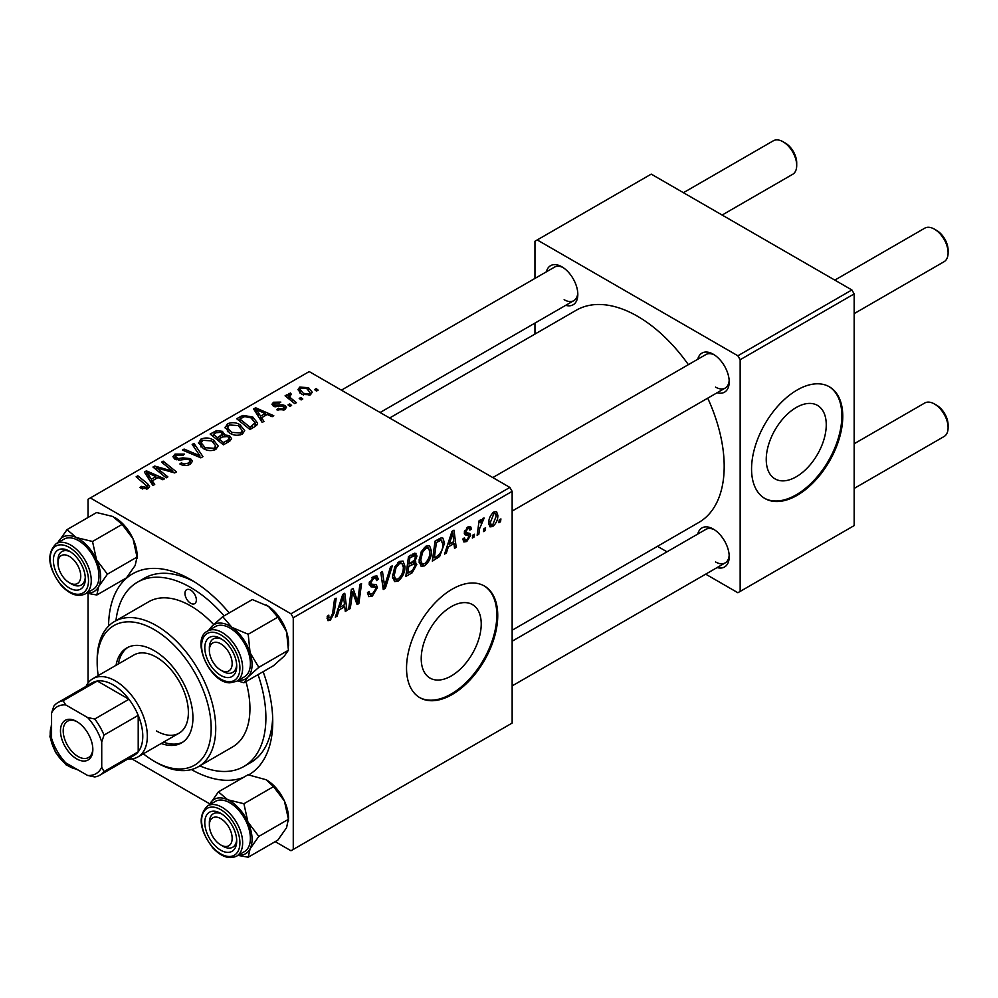 <?xml version="1.0" encoding="UTF-8"?>
<svg xmlns="http://www.w3.org/2000/svg" width="998" height="998" viewBox="0 0 998 998"><rect width="100%" height="100%" fill="white"/><g stroke="black" fill="none" stroke-linecap="round" stroke-linejoin="round"><path stroke-width="1.5" d="M451.221 675.983A42.44 24.501 120 0 0 478.94 638.583A42.44 24.501 120 0 0 472.441 604.588A42.44 24.501 120 0 0 451.221 606.684A42.44 24.501 120 0 0 423.501 644.084A42.44 24.501 120 0 0 430.013 678.079A42.44 24.501 120 0 0 451.221 675.983M452.131 694.521A64.496 37.238 120 0 0 494.272 637.685A64.496 37.238 120 0 0 484.379 586.013A64.496 37.238 120 0 0 452.131 589.207A64.496 37.238 120 0 0 410.003 646.03A64.496 37.238 120 0 0 419.896 697.714A64.496 37.238 120 0 0 452.131 694.521M419.434 697.44A64.496 37.238 120 0 0 451.221 693.997A64.496 37.238 120 0 0 493.237 637.572A64.496 37.238 120 0 0 483.918 585.751M697.764 359.23A22.567 13.036 60 0 1 713.246 354.203L713.246 354.203A22.567 13.036 60 0 1 729.214 381.847A22.567 13.036 60 0 1 717.113 392.738M714.431 354.939A19.349 11.165 -120 0 0 705.86 354.564L492.8 477.568M546.368 271.818A22.567 13.036 60 0 1 561.849 266.79L561.849 266.79A22.567 13.036 60 0 1 577.817 294.435A22.567 13.036 60 0 1 565.716 305.338M563.034 267.526A19.349 11.165 -120 0 0 554.464 267.152L341.403 390.156M697.764 534.055A22.567 13.036 60 0 1 713.246 529.027L713.246 529.027A22.567 13.036 60 0 1 729.214 556.659A22.567 13.036 60 0 1 717.113 567.563M714.431 529.751A19.349 11.165 -120 0 0 705.86 529.377L512.149 641.215M108.582 626.083A116.08 67.016 60 0 1 190.655 579.564L190.655 579.564A116.08 67.016 60 0 1 229.191 612.909M194.148 581.672A106.412 61.439 -120 0 0 144.298 578.254L137.45 582.196A106.412 61.439 -120 0 0 115.968 620.656M512.149 630.225L698.812 522.453A122.529 70.746 -120 0 0 707.719 398.165M688.37 364.657A122.529 70.746 -120 0 0 637.547 316.291A122.529 70.746 -120 0 0 576.283 310.216L389.619 418M796.242 476.782A42.44 24.501 120 0 0 823.974 439.394A42.44 24.501 120 0 0 817.462 405.388A42.44 24.501 120 0 0 796.242 407.496A42.44 24.501 120 0 0 768.522 444.883A42.44 24.501 120 0 0 775.034 478.89A42.44 24.501 120 0 0 796.242 476.782M797.153 495.32A64.496 37.238 120 0 0 839.293 438.496A64.496 37.238 120 0 0 829.4 386.812A64.496 37.238 120 0 0 797.153 390.006A64.496 37.238 120 0 0 755.024 446.842A64.496 37.238 120 0 0 764.917 498.513A64.496 37.238 120 0 0 797.153 495.32M764.456 498.251A64.496 37.238 120 0 0 796.242 494.796A64.496 37.238 120 0 0 838.258 438.384A64.496 37.238 120 0 0 828.939 386.55M509.866 487.423L512.149 491.365L293.262 617.75L290.979 613.795L509.866 487.423L309.218 371.58L88.049 499.262L88.049 517.488M88.049 593.523L88.049 683.006M293.262 617.75L293.262 849.435L290.979 850.745L275.199 841.638M209.854 803.914L131.848 758.879M431.51 551.158C431.548 556.996 429.227 561.899 424.562 565.878L421.131 566.278L419.085 561.063L421.268 551.644L426.009 546.131L429.577 545.781L431.51 551.158L429.689 550.098M448.327 546.892L446.368 553.042L444.559 554.09L451.982 531.373L454.003 530.2L456.198 547.366L454.527 548.339L453.99 543.611L448.327 546.892L447.141 546.205M330.313 620.282L327.93 620.656L327.194 616.34L328.853 615.142L328.704 616.839L330.413 618.074L332.596 613.346L334.517 599.187L336.189 598.226L334.218 612.872L330.313 620.282L327.057 618.411M327.107 617.001L330.413 618.074M367.464 592.687L369.547 593.885L372.516 593.76L375.759 588.808L375.323 587.448L371.006 586.799L369.123 583.867L373.589 576.395L376.895 575.896L378.254 579.04L376.583 580.599L375.784 578.254L373.539 578.578L370.782 582.782L371.406 584.08L376.308 584.678L377.419 587.672L372.404 595.981L368.786 596.629L367.464 592.6L369.123 591.415L369.884 594.222L367.476 592.824M375.323 587.448L369.123 583.842M369.198 582.807L371.406 584.08M392.339 565.804L385.365 588.271L383.244 589.494L380.799 572.465L382.471 571.505L384.567 586.088L390.542 566.839L392.339 565.804M404.988 566.477C405.013 572.303 402.693 577.218 398.027 581.185L394.597 581.585L392.551 576.382L394.734 566.964L399.474 561.45L403.042 561.101L404.988 566.477L403.155 565.417M500.921 518.91L500.534 521.767L498.888 522.727L499.225 519.896L500.921 518.91M512.149 491.365L512.149 723.063L293.262 849.435M414.806 553.141L417.002 556.048L414.806 561.812L416.802 564.381L412.211 572.765L405.812 576.457L408.506 556.472L415.991 553.316M413.634 561.138L415.879 562.011M339.083 609.953L337.124 616.115L335.328 617.151L342.738 594.446L344.772 593.274L346.955 610.439L345.283 611.4L344.759 606.684L339.083 609.953L337.898 609.267M351.995 596.293L350.286 608.518L348.601 609.491L351.333 589.481L353.08 588.471L357.646 601.47L359.866 584.554L361.55 583.581L358.856 603.565L357.097 604.576L352.506 591.627L351.995 596.293L350.523 595.444M468.686 535.502L465.093 534.841L464.27 532.882L467.75 527.056L470.569 526.607L471.518 528.952L469.858 530.138L469.235 528.541L467.663 528.778L465.929 531.622L466.091 532.62L469.858 533.406L470.694 535.352L466.777 541.502L463.858 541.976L462.81 538.995L464.469 537.797L465.18 540.005L466.852 539.781L469.035 536.462L464.27 532.932L468.436 535.352M464.407 531.647L467.451 533.019M439.631 556.485L432.346 561.138L435.041 541.153L441.054 537.922L442.887 538.122L444.572 543.186L439.631 556.485L438.047 555.574M497.84 515.28C497.952 519.721 496.218 523.476 492.675 526.545L490.006 526.857L488.721 523.488C488.571 518.898 490.317 515.043 493.973 511.912L496.555 511.637L497.84 515.28L495.844 514.12M485.589 527.767L485.203 530.624L483.543 531.585L483.893 528.753L485.589 527.767M479.651 528.466L478.803 534.317L477.131 535.29L479.09 520.744L480.774 519.783L480.35 522.79L483.044 518.224L484.167 518.062L479.651 528.466L478.167 527.605M474.399 534.229L474.013 537.086L472.353 538.047L472.703 535.215L474.399 534.229M291.603 405.45L289.944 406.398L288.01 404.889L289.707 403.903L291.603 405.45M302.793 398.988L301.134 399.936L299.2 398.427L300.897 397.441L302.793 398.988M225.099 427.955L227.432 423.826C231.91 422.042 236.114 422.341 240.044 424.749L244.71 430.649L242.364 434.118C238.011 435.852 233.881 435.577 229.977 433.294L225.037 427.256M263.959 421.406L262.162 422.441L253.617 408.943L255.638 407.783L273.789 415.729L272.117 416.69L267.227 414.494L261.563 417.763L263.959 421.406M229.802 441.128L223.402 444.821L210.141 434.043L216.703 430.562L222.517 431.386L224.213 434.903L229.428 435.602L231.611 438.646L229.802 441.128M224.525 433.868L224.213 436.163M202.956 456.622L200.835 457.845L182.434 450.048L184.106 449.075L199.874 455.762L192.177 444.422L193.961 443.386L202.956 456.622M141.329 488.384L140.019 487.461L141.479 486.375L146.357 487.386L147.13 486.338L136.14 476.77L137.824 475.796L147.554 483.693L149.588 486.562L148.116 488.533L141.329 488.384M167.876 476.882L166.192 477.842L152.968 467.052L154.715 466.054L172.829 471.231L161.501 462.124L163.185 461.151L176.446 471.929L174.7 472.94L156.574 467.788L167.876 476.882M290.979 613.795L90.331 497.952M154.715 484.479L152.919 485.515L144.373 472.017L146.407 470.844L164.545 478.803L162.886 479.764L157.996 477.555L152.32 480.824L154.715 484.479M190.206 464.22C186.688 466.054 183.233 465.966 179.865 463.958L181.324 462.885L184.106 463.995L188.46 463.084L190.057 461.113L189.021 459.666L187.2 459.117L180.151 460.041L174.787 459.105L172.916 456.672L175.012 454.09L184.306 454.065L183.158 455.325L176.833 455.2L175.411 456.872L178.393 458.556L182.908 457.87L190.531 458.618L192.489 461.276L190.206 464.22M198.565 443.274L200.897 439.145C205.376 437.361 209.58 437.66 213.51 440.068L218.188 445.956L215.83 449.437C211.476 451.171 207.359 450.896 203.442 448.613L198.502 442.563M276.683 409.754L277.918 408.556L283.207 408.856L283.607 406.573L273.352 406.161L271.93 404.277L273.527 402.244L280.825 402.094L279.378 403.167L274.899 403.117L274.749 405.051L282.185 404.801L285.129 405.537L286.463 407.421L284.58 409.741L276.683 409.754M284.305 409.891L283.607 406.573M274.126 406.523L274.126 404.153L274.749 406.71M254.665 426.77L249.937 429.502L236.676 418.723L242.901 415.38L252.744 416.989L257.609 423.115L256.848 425.073L254.665 426.77M310.478 394.784L301.907 394.397L297.915 389.619L299.749 387.099L308.482 387.661L312.224 392.214L310.478 394.784M290.318 394.697C289.47 396.431 290.243 398.04 292.601 399.512L296.406 402.668L294.722 403.641L285.079 395.807L286.75 394.846L288.734 396.468L288.123 394.622L290.368 393L291.516 394.435L289.719 395.732L289.719 399.587M318.137 390.131L316.478 391.079L314.545 389.569L316.241 388.584L318.137 390.131M851.88 289.956L854.163 293.911L740.154 359.729L737.871 355.787L851.88 289.956L651.232 174.114L534.953 241.254L534.953 278.417M534.953 323.103L534.953 334.093M740.154 359.729L740.154 591.415L737.871 592.737L705.698 574.149M667.001 551.819L657.482 546.318M740.154 591.415L854.163 525.597L854.163 293.911M737.871 355.787L537.223 239.944M715.529 387.112A19.349 11.165 -120 0 0 725.209 388.072A19.349 11.165 -120 0 0 729.164 380.45M564.132 299.699A19.349 11.165 -120 0 0 573.813 300.66A19.349 11.165 -120 0 0 577.767 293.05M715.529 561.936A19.349 11.165 -120 0 0 725.209 562.884A19.349 11.165 -120 0 0 729.164 555.275M263.135 671.691A116.08 67.016 60 0 1 272.741 721.741A116.08 67.016 60 0 1 248.739 774.86M243.437 777.417A116.08 67.016 60 0 1 191.416 769.57M199.812 765.878A106.412 61.439 -120 0 0 243.861 766.501L250.698 762.559A106.412 61.439 -120 0 0 272.666 717.662M154.715 468.486L154.715 466.054M172.829 472.428L172.829 471.231M163.185 463.509L163.185 461.151M156.574 469.996L156.574 467.788M146.407 475.223L146.407 470.844M152.32 484.566L152.32 480.824M148.839 475.223L151.372 479.227L155.9 476.62L146.906 472.565L148.839 475.223L148.839 479.065M151.372 483.057L151.372 479.227M146.906 476.009L146.906 472.565M155.9 478.766L155.9 476.62M141.479 488.459L141.479 486.375M142.714 489.02L142.714 487.261M146.357 489.232L146.357 487.386M137.824 478.129L137.824 475.796M147.554 488.82L147.554 483.693M181.324 464.694L181.324 462.885M181.836 464.906L181.836 463.197M184.106 465.505L184.106 463.995M188.46 465.043L188.46 463.084M175.012 459.23L175.012 454.09M176.347 459.766L176.347 458.094M178.393 460.09L178.393 458.556M190.531 464.033L190.531 458.618M184.106 450.759L184.106 449.075M199.874 457.446L199.874 455.762M193.961 447.092L193.961 443.386M200.897 446.842L200.897 439.145M213.51 442.189L213.51 440.068M201.072 446.979L201.072 442.738L205.176 447.703L214.083 448.289L215.68 445.832L211.688 440.916L202.706 440.255L201.097 443.224L201.097 447.017M205.176 449.462L205.176 447.703M214.083 450.185L214.083 448.289M216.703 432.421L216.703 430.562M222.517 436.949L222.517 431.386M229.428 441.341L229.428 435.602M213.372 434.33L217.514 437.685L222.242 434.192L222.242 437.112L222.242 434.192L220.932 432.371L216.217 432.695L213.372 434.33L213.372 436.662M217.514 440.031L217.514 437.685M219.061 438.945L223.54 442.588L228.193 439.806L229.078 438.334L227.719 436.538L222.579 436.924L219.061 438.945L219.061 441.278M223.54 444.746L223.54 442.588M228.193 442.052L228.193 439.806M277.918 410.34L277.918 408.556M283.207 410.378L283.207 408.856M273.527 406.248L273.527 402.244M275.86 406.885L275.86 405.5M282.185 406.186L282.185 404.801M285.129 409.392L285.129 405.537M255.638 412.149L255.638 407.783M261.563 421.505L261.563 417.763M258.083 412.149L260.603 416.154L265.131 413.546L256.137 409.504L258.083 412.149L258.083 416.004M260.603 419.996L260.603 416.154M256.137 412.947L256.137 409.504M265.131 415.704L265.131 413.546M242.901 417.301L242.901 415.38M252.744 419.085L252.744 416.989M239.907 419.01L250.074 427.269L255.101 422.778L250.985 417.9L244.685 416.565L239.907 419.01L239.907 421.356M250.074 429.427L250.074 427.269M252.195 428.192L252.195 426.034M227.432 431.523L227.432 423.826M240.044 426.882L240.044 424.749M227.631 427.905L231.711 432.384L240.618 432.97L242.215 430.512L238.21 425.597L229.241 424.936L227.631 427.905L227.631 431.697L227.631 427.905M231.711 434.142L231.711 432.384M240.618 434.866L240.618 432.97M299.749 392.875L299.749 387.099M308.482 389.844L308.482 387.661M301.134 387.973L300.099 389.544L303.38 393.337L309.031 393.948L309.991 392.451L306.81 388.621L301.134 387.973M303.38 395.096L303.38 393.337M309.031 395.395L309.031 393.948M300.897 399.749L300.897 397.441M286.75 397.179L286.75 394.846M288.734 398.788L288.734 396.468M288.821 398.851L288.821 393.412M290.368 394.672L290.368 393M289.707 406.211L289.707 403.903M316.241 390.904L316.241 388.584M499.1 520.931L500.534 521.767M410.34 571.692L412.211 572.765M413.135 553.815L417.002 556.048M412.611 561.961L416.802 564.381M409.879 557.832L409.03 564.07L414.432 560.19L415.343 557.084L414.769 555.587L409.879 557.832L408.444 557.009M407.596 563.234L409.03 564.07M410.852 555.113L412.723 556.198M408.718 566.402L407.808 573.151L412.548 570.32L415.143 565.292L414.582 563.72L408.718 566.402L407.284 565.579M406.373 572.316L407.808 573.151M410.365 563.296L412.236 564.369M392.663 578.091L398.027 581.185M396.044 567.625L394.21 575.522L395.62 579.177L398.152 578.965C401.695 575.684 403.429 571.767 403.329 567.226L401.92 563.421L399.412 563.633L396.044 567.625L394.771 566.901M392.613 574.599L394.21 575.522M397.79 562.697L399.412 563.633M382.858 586.824L385.365 588.271M382.596 584.953L384.567 586.088M367.476 593.136L372.404 595.981M369.123 583.867L374.999 587.261M373.626 576.37L378.254 579.04M373.277 576.582L378.242 579.451M371.905 577.63L373.539 578.578M369.36 581.959L370.782 582.782M369.198 582.795L371.144 583.93M369.185 582.919L377.419 587.672M327.481 616.128L328.704 616.839M332.771 612.036L334.218 612.872M335.902 615.404L337.124 616.115M345.059 609.341L346.955 610.439M342.888 605.611L344.759 606.684M342.202 600.534L339.994 607.271L344.522 604.663L343.524 596.006L342.202 600.534L340.979 599.835M338.784 606.572L339.994 607.271M342.439 595.382L343.524 596.006M348.851 607.695L350.286 608.518M355.425 600.197L357.646 601.47M356.111 601.994L358.856 603.565M351.146 590.841L352.506 591.627M468 526.919L471.518 528.952M466.415 528.054L467.663 528.778M464.619 530.874L465.929 531.622M466.303 532.82L470.694 535.352M462.81 539.207L466.777 541.502M445.133 552.343L446.368 553.042M454.29 546.268L456.198 547.366M452.119 542.538L453.99 543.611M451.433 537.473L449.237 544.209L453.753 541.602L452.768 532.932L451.433 537.473L450.223 536.762M448.015 543.511L449.237 544.209M451.67 532.308L452.768 532.932M435.203 557.333L437.074 558.406M442.763 542.151L444.572 543.186M436.413 542.513L434.342 557.832L436.475 556.597C440.866 553.591 443.012 549.399 442.912 544.035L440.916 540.23L436.413 542.513L434.966 541.689M432.907 557.009L434.342 557.832M438.783 538.995L441.765 540.392L439.07 538.833M419.197 562.772L424.562 565.878M422.566 552.318L420.732 560.202L422.154 563.858L424.674 563.645C428.229 560.365 429.963 556.447 429.864 551.906L428.454 548.102L425.946 548.314L422.566 552.318L421.306 551.582M419.148 559.279L420.732 560.202M424.325 547.378L425.946 548.314M488.758 524.287L492.675 526.545M493.91 513.633L490.38 522.328L491.253 524.998L492.688 524.861L496.193 516.228L495.307 513.521L492.638 512.897M488.845 521.43L490.38 522.328M483.768 529.788L485.203 530.624M477.368 533.481L478.803 534.317M478.928 521.966L480.35 522.79M481.809 519.559L483.506 520.544M481.572 519.958L482.67 520.594M472.565 536.25L474.013 537.086M223.028 671.454L220.758 670.132A16.118 9.306 -120 0 0 232.16 663.558A16.118 9.306 -120 0 0 220.758 643.81A16.118 9.306 -120 0 0 209.355 650.384A16.118 9.306 -120 0 0 220.758 670.132L223.028 671.454A19.349 11.165 60 0 0 232.709 672.415A19.349 11.165 -120 0 0 236.676 664.793A19.349 11.165 60 0 1 232.709 672.415A19.349 11.165 -120 0 1 228.692 673.301A19.349 11.165 -120 0 1 221.843 670.706M936.698 230.463L934.415 229.141L936.698 230.463A16.118 9.306 60 0 1 948.1 250.211L948.1 252.843A19.349 11.165 -120 0 0 934.415 229.141L934.415 229.141A19.349 11.165 -120 0 0 924.747 228.18L834.815 280.114M854.163 313.622L944.096 261.701A19.349 11.165 -120 0 0 948.1 252.843M209.355 650.384L209.355 647.752A19.349 11.165 60 0 1 213.36 638.895A19.349 11.165 60 0 1 221.943 639.281A19.349 11.165 -120 0 0 217.377 638.009A19.349 11.165 -120 0 0 213.36 638.895A19.349 11.165 -120 0 0 209.405 649.162M936.698 405.275L934.415 403.965L936.698 405.275A16.118 9.306 60 0 1 948.1 425.023L948.1 427.655A19.349 11.165 -120 0 0 934.415 403.965L934.415 403.965A19.349 11.165 -120 0 0 924.747 403.005L854.163 443.761M854.163 488.434L944.096 436.513A19.349 11.165 -120 0 0 948.1 427.655M223.028 846.267L220.758 844.957A16.118 9.306 -120 0 0 232.16 838.37A16.118 9.306 -120 0 0 220.758 818.622A16.118 9.306 -120 0 0 209.355 825.209A16.118 9.306 -120 0 0 220.758 844.957L223.028 846.267A19.349 11.165 60 0 0 232.709 847.227A19.349 11.165 -120 0 0 236.676 839.617A19.349 11.165 60 0 1 232.709 847.227L232.709 847.227A19.349 11.165 -120 0 1 221.843 845.518M209.355 825.209L209.355 822.577A19.349 11.165 60 0 1 213.36 813.719A19.349 11.165 60 0 1 221.943 814.094A19.349 11.165 -120 0 0 213.36 813.719A19.349 11.165 -120 0 0 209.405 823.986M722.115 215.044L792.699 174.288A19.349 11.165 -120 0 0 796.703 165.431L796.703 162.799A16.118 9.306 60 0 0 785.301 143.051L783.018 141.741A19.349 11.165 -120 0 0 773.35 140.78L683.418 192.701M71.631 584.042L69.361 582.732A16.118 9.306 -120 0 0 80.751 576.145A16.118 9.306 -120 0 0 69.361 556.397A16.118 9.306 -120 0 0 57.959 562.984A16.118 9.306 -120 0 0 69.361 582.732L71.631 584.042A19.349 11.165 60 0 0 81.312 585.003A19.349 11.165 -120 0 0 85.267 577.38A19.349 11.165 60 0 1 81.312 585.003A19.349 11.165 -120 0 1 70.446 583.294M57.959 562.984L57.959 560.352A19.349 11.165 60 0 1 61.963 551.495A19.349 11.165 60 0 1 70.546 551.869A19.349 11.165 -120 0 0 61.963 551.495A19.349 11.165 -120 0 0 58.009 561.762M796.703 165.431A19.349 11.165 -120 0 0 783.018 141.741L785.301 143.051M266.204 604.938A31.387 18.126 60 0 1 266.354 605.013A31.387 18.126 60 0 1 268.512 606.385L277.831 617.163L248.215 634.254L232.023 627.443L222.704 616.664L211.826 626.382L208.47 630.549M222.704 616.664L252.319 599.561L268.512 606.385A31.387 18.126 60 0 1 286.563 631.709L288.434 650.222L284.405 655.973L273.527 665.691L243.911 682.782L247.928 677.031A31.387 18.126 60 0 1 239.058 680.337A31.387 18.126 60 0 1 238.41 680.287M227.357 677.567A22.567 13.036 60 0 1 206.224 656.21A22.567 13.036 60 0 1 214.146 636.387A22.567 13.036 60 0 1 220.758 638.545A22.567 13.036 60 0 1 236.713 666.19A22.567 13.036 60 0 1 227.357 677.567M236.626 681.31L244.385 676.844A29.017 16.754 -120 0 0 246.743 647.952A29.017 16.754 -120 0 0 221.381 625.235A29.017 16.754 -120 0 0 215.368 626.569L207.609 631.048A29.017 16.754 60 0 1 213.634 629.713A29.017 16.754 60 0 1 238.984 652.43A29.017 16.754 60 0 1 236.626 681.31L229.939 682.819C209.892 683.181 190.356 639.157 207.609 631.048M288.434 650.222L258.819 667.325L250.086 652.767L248.215 634.254M209.38 630.025A31.387 18.126 60 0 1 211.826 626.382A31.387 18.126 60 0 1 232.023 627.443A31.387 18.126 60 0 1 250.086 652.767A31.387 18.126 -120 0 1 247.928 677.031L258.819 667.325M237.499 680.811L243.911 682.782M277.831 617.163L286.563 631.709A31.387 18.126 60 0 1 288.547 643.461L288.547 645.98M266.154 779.725A31.387 18.126 60 0 1 266.354 779.837A31.387 18.126 60 0 1 275.535 787.434A31.387 18.126 60 0 1 284.405 800.982L288.434 819.308L258.819 836.399L247.928 822.04L243.911 803.727L227.719 799.772L218.4 791.863L209.38 804.85A31.387 18.126 60 0 1 209.667 804.263A31.387 18.126 60 0 1 227.719 799.772A31.387 18.126 60 0 1 247.928 822.04A31.387 18.126 60 0 1 250.086 848.799L258.819 836.399M218.4 791.863L248.015 774.772L266.254 779.775L273.527 786.624L284.405 800.982A31.387 18.126 60 0 1 288.547 818.273L286.563 827.729L277.831 840.129L248.215 857.22L250.086 848.799A31.387 18.126 -120 0 1 238.41 855.111M214.146 844.757A22.567 13.036 60 0 1 205.151 818.884A22.567 13.036 60 0 1 220.758 813.358A22.567 13.036 60 0 1 227.357 818.822A22.567 13.036 60 0 1 236.713 841.002A22.567 13.036 60 0 1 214.146 844.757M236.626 856.134L244.385 851.656A29.017 16.754 -120 0 0 238.36 809.852A29.017 16.754 -120 0 0 215.368 801.394L207.609 805.873A29.017 16.754 60 0 1 230.613 814.331A29.017 16.754 60 0 1 236.626 856.134C229.278 859.552 221.319 856.795 212.761 847.863C199.313 829.924 197.592 815.927 207.609 805.873M237.948 855.373L248.215 857.22M273.527 786.624L243.911 803.727M288.434 819.308L288.547 820.805M57.984 542.613A31.387 18.126 60 0 1 58.271 542.026A31.387 18.126 -120 0 1 76.322 537.548A31.387 18.126 60 0 1 87.662 546.268A31.387 18.126 60 0 1 96.532 559.816L92.515 541.49L76.322 537.548L67.003 529.639L57.971 542.625M75.96 556.597A22.567 13.036 60 0 1 85.317 578.778A22.567 13.036 60 0 1 62.749 582.533A22.567 13.036 60 0 1 53.755 556.659A22.567 13.036 60 0 1 69.361 551.133A22.567 13.036 60 0 1 75.96 556.597M86.963 547.628A29.017 16.754 -120 0 0 63.972 539.169L56.212 543.636A29.017 16.754 60 0 1 79.216 552.106A29.017 16.754 60 0 1 85.229 593.91L92.989 589.431A29.017 16.754 -120 0 0 86.963 547.628M67.003 529.639L96.619 512.535L112.811 516.49L122.13 524.399L92.515 541.49M122.13 524.399L133.008 538.758L137.038 557.071L107.422 574.174L96.532 559.816A31.387 18.126 60 0 1 98.677 586.562L107.422 574.174M137.038 557.071L135.167 565.504L126.434 577.892L96.818 594.995L98.677 586.562A31.387 18.126 60 0 1 87.013 592.887M86.552 593.149L96.818 594.995M114.758 517.5A31.387 18.126 60 0 1 114.957 517.613A31.387 18.126 60 0 1 133.008 538.758A31.387 18.126 60 0 1 137.15 556.048L137.15 558.568M190.655 590.105A8.059 4.653 -120 0 0 186.626 589.706A8.059 4.653 -120 0 0 185.391 596.155A8.059 4.653 -120 0 0 190.655 603.266A8.059 4.653 -120 0 0 194.685 603.665A8.059 4.653 -120 0 0 195.92 597.203A8.059 4.653 -120 0 0 190.655 590.105M161.202 743.485A54.815 31.649 -120 0 0 181.586 742.886A54.815 31.649 -120 0 0 189.982 698.962A54.815 31.649 -120 0 0 154.179 650.659A54.815 31.649 -120 0 0 126.771 647.939A54.815 31.649 -120 0 0 116.055 665.292M127.931 647.328A54.815 31.649 -120 0 0 118.338 663.982M143.35 753.789A80.613 46.544 -120 0 0 154.179 761.237A80.613 46.544 -120 0 0 211.177 728.328A80.613 46.544 -120 0 0 154.179 629.588A80.613 46.544 -120 0 0 97.168 662.497A80.613 46.544 -120 0 0 98.216 675.596M156.449 762.547L154.179 761.237L156.461 762.547A83.832 48.403 60 0 1 156.449 762.547A83.832 48.403 60 0 0 198.377 766.701L232.571 746.953A83.832 48.403 -120 0 0 245.957 681.609M97.168 662.497L97.168 659.865A83.832 48.403 60 0 1 114.533 621.492A83.832 48.403 60 0 1 156.461 625.646A83.832 48.403 60 0 1 211.227 699.523A83.832 48.403 60 0 1 198.377 766.701M213.659 624.548A83.832 48.403 -120 0 0 190.655 605.898A83.832 48.403 -120 0 0 148.739 601.744L114.533 621.492M243.861 766.501A106.412 61.439 -120 0 0 258.045 674.623M224.113 615.853A106.412 61.439 -120 0 0 190.655 587.473A106.412 61.439 -120 0 0 137.45 582.196M86.078 686.325A45.147 26.06 60 0 1 92.839 678.69L133.882 655A45.147 26.06 60 0 1 156.461 657.233A45.147 26.06 60 0 1 185.952 697.016A45.147 26.06 60 0 1 179.029 733.193A45.147 26.06 60 0 1 156.461 730.96M163.485 742.163A54.815 31.649 -120 0 0 182.696 742.188M60.466 730.823A22.892 13.223 60 0 1 76.659 721.479A22.892 13.223 60 0 1 92.839 749.51A22.892 13.223 60 0 1 76.646 758.867A22.892 13.223 60 0 1 60.466 730.823M77.357 721.903A20.958 12.101 -120 0 0 67.54 721.23A20.958 12.101 -120 0 0 63.198 730.823A20.958 12.101 -120 0 0 72.355 751.918A20.958 12.101 -120 0 0 88.498 757.532A20.958 12.101 -120 0 0 92.826 748.7M92.839 678.69A45.147 26.06 60 0 1 127.632 690.791A45.147 26.06 60 0 1 147.33 736.225A45.147 26.06 60 0 1 137.986 756.883A45.147 26.06 60 0 1 127.993 758.929M101.734 767.275L104.017 771.579A41.916 24.201 60 0 1 99.887 775.159L134.094 755.411A41.916 24.201 -120 0 0 138.211 751.831A41.916 24.201 -120 0 0 142.776 736.225A41.916 24.201 -120 0 0 138.211 715.341A41.916 24.201 -120 0 0 128.929 699.261L97.342 681.023A41.916 24.201 -120 0 0 92.178 682.807L57.971 702.555A41.916 24.201 60 0 1 63.136 700.771L65.718 704.9A38.697 22.343 -120 0 0 51.572 713.059L51.572 738.32A38.697 22.343 -120 0 0 65.718 762.821L87.587 775.446A38.697 22.343 -120 0 0 101.734 767.275L101.734 742.025A38.697 22.343 -120 0 0 87.587 717.525L65.718 704.9M87.587 717.525L94.735 719.009L128.929 699.261A41.916 24.201 -120 0 0 97.342 681.023L63.136 700.771M104.017 771.579L138.211 751.831L138.211 715.341L104.017 735.089L101.734 742.025M51.572 713.059L53.855 706.135A41.916 24.201 60 0 1 57.971 702.555M99.887 775.159A41.916 24.201 60 0 1 94.735 776.931L87.587 775.446M94.735 719.009A41.916 24.201 60 0 1 104.017 735.089M162.899 469.746L162.899 468.262M168.849 471.355L168.849 469.921M159.842 472.665L159.842 470.27M182.908 459.629L182.908 457.87M195.146 455.437L195.146 453.678M214.233 433.843L214.233 431.685M220.209 438.284L220.209 436.138M226.646 442.95L226.646 440.792M278.255 406.697L278.255 405.3M240.655 418.586L240.655 416.428M292.601 401.92L292.601 399.512M381.935 580.387L384.018 581.585M369.198 584.791L373.002 586.986M352.793 592.75L355.251 594.159M354.14 596.829L356.797 598.363M464.32 533.543L467.101 535.153M436.949 540.043L438.821 541.128M228.679 681.684A27.083 15.644 -120 0 0 238.185 657.894A27.083 15.644 -120 0 0 212.836 632.258A27.083 15.644 -120 0 0 203.318 656.048A27.083 15.644 -120 0 0 228.679 681.684M212.836 847.352A27.083 15.644 -120 0 0 238.185 851.007A27.083 15.644 -120 0 0 228.679 816.227A27.083 15.644 -120 0 0 203.318 812.572A27.083 15.644 -120 0 0 212.836 847.352M77.283 554.002A27.083 15.644 -120 0 0 51.921 550.347A27.083 15.644 -120 0 0 61.439 585.127A27.083 15.644 -120 0 0 86.789 588.783A27.083 15.644 -120 0 0 77.283 554.002M51.572 725.908A27.083 15.644 -120 0 0 55.813 752.205A27.083 15.644 -120 0 0 76.472 769.021M147.13 486.338L147.13 488.995M190.057 461.113L190.057 464.307M175.411 456.872L175.411 459.429M215.68 445.832L215.68 449.512M229.078 438.334L229.078 441.54M255.101 422.778L255.101 426.508M242.215 430.512L242.215 434.192M300.099 389.544L300.099 393.175M309.991 392.451L309.991 395.046M414.769 555.587L412.411 554.227M414.582 563.72L412.099 562.286M401.92 563.421L399.013 561.737M395.62 579.177L392.588 577.418M375.784 578.254L373.09 576.707M465.18 540.005L463.097 538.795M469.235 528.541L467.226 527.393M466.266 532.807L464.382 531.722M428.454 548.102L425.535 546.417M422.154 563.858L419.123 562.099M495.307 513.521L493.299 512.361M491.253 524.998L488.721 523.538M512.149 511.076L725.209 388.072M725.209 562.884L512.149 685.9M573.813 300.66L380.101 412.498M56.212 543.636C46.195 553.703 47.916 567.7 61.365 585.639C69.922 594.571 77.869 597.328 85.229 593.91M51.572 723.488L49.937 736.749L55.501 752.367L66.242 765.004L78.568 770.231M137.986 756.883L179.029 733.193"/></g></svg>
